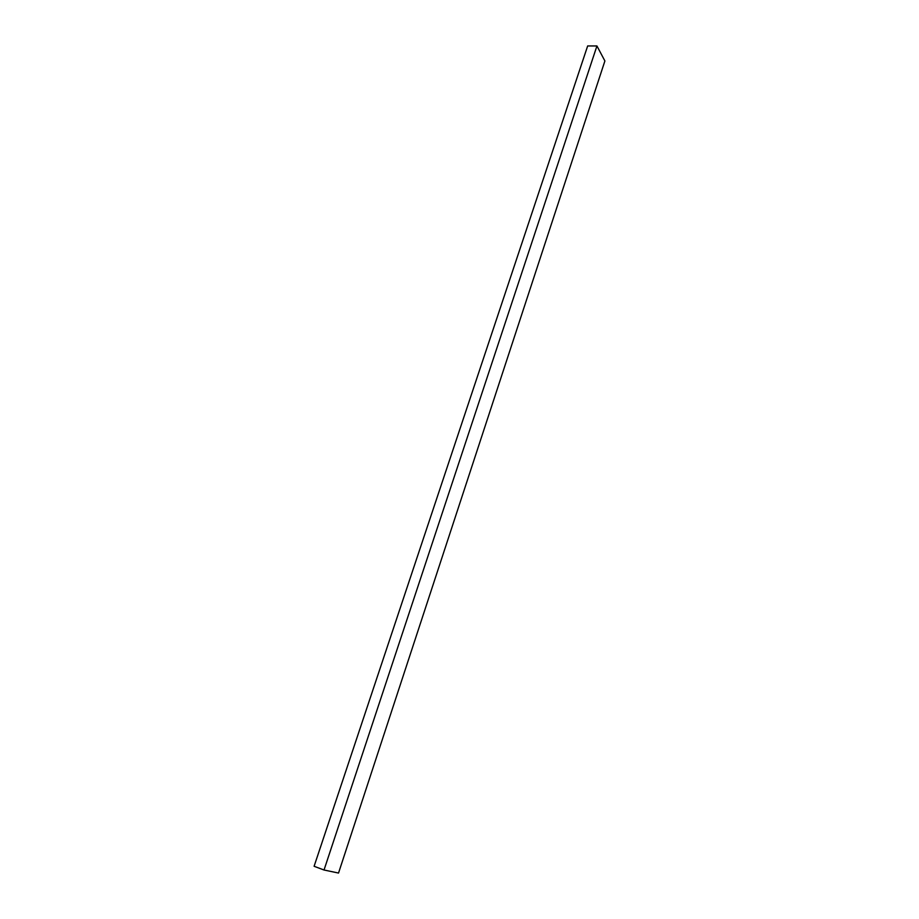 <?xml version="1.0" encoding="UTF-8"?>
<svg xmlns="http://www.w3.org/2000/svg" width="919" height="919" viewBox="0 0 919 919"><rect width="100%" height="100%" fill="white"/><g stroke="black" fill="none" stroke-linecap="round" stroke-linejoin="round"><path stroke-width="1.38" d="M587.666 45.95L596.936 45.961L324.028 870.006L314.103 866.284L587.666 45.95M324.028 870.006L338.525 873.05L604.897 60.964L596.936 45.961"/></g></svg>
